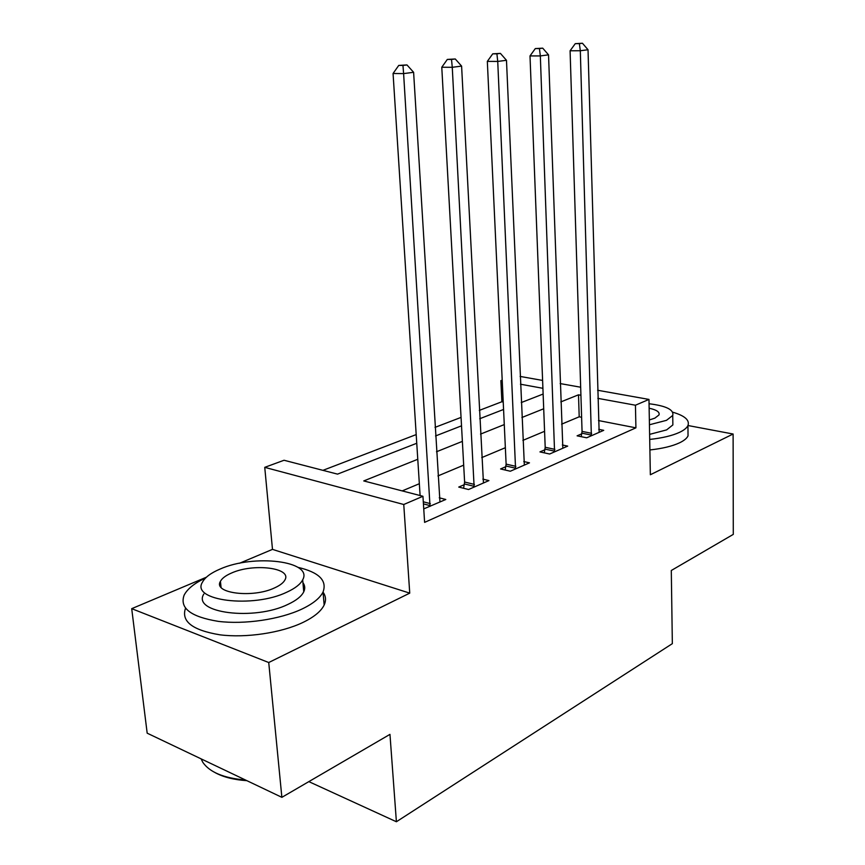 <?xml version="1.0" encoding="UTF-8"?>
<svg xmlns="http://www.w3.org/2000/svg" width="865" height="865" viewBox="0 0 865 865"><rect width="100%" height="100%" fill="white"/><g stroke="black" fill="none" stroke-linecap="round" stroke-linejoin="round"><path stroke-width="1.3" d="M503.225 402.02L501.873 401.749L500.878 380.632L502.197 380.146M597.618 390.256L648.977 399.425L650.35 474.744L733.109 434.014L733.293 534.375L671.294 570.489L672.343 643.646L396.397 821.75L389.964 734.363L281.871 797.335L147.18 733.174L131.707 608.668L268.734 662.525L409.74 593.141L403.76 504.5L264.744 467.349L284.055 460.256L337.523 474.128L416.757 443.269M409.74 593.141L272.486 549.372L239.508 563.266M206.411 577.204L131.707 608.668M272.486 549.372L264.744 467.349M501.873 401.749L479.307 410.399M461.056 417.395L435.009 427.375M416.195 434.587L322.926 470.344M733.109 434.014L687.956 425.515M281.871 797.335L268.734 662.525M417.784 459.272L363.754 480.929L422.942 496.283L424.607 522.374L635.916 427.84L598.472 420.552M581.615 417.276L579.204 416.8L561.612 424.164M544.582 431.3L522.882 440.382M505.355 447.713L481.729 457.607M463.683 465.154L437.939 475.934M419.341 483.719L402.193 490.898M423.742 508.89L445.789 499.483L439.258 497.797M464.332 484.649L458.742 487.071L468.549 489.514L488.92 480.594L482.843 479.124M505.83 466.678L500.575 468.96L510.318 471.23L529.488 462.84L523.79 461.553M544.918 449.768L539.955 451.908L549.632 454.017L567.689 446.113L562.347 444.988M581.777 433.808L577.096 435.83L586.686 437.798L603.727 430.338L598.721 429.332M308.837 781.625L396.397 821.75M648.977 399.425L635.44 405.22L597.845 398.354M635.916 427.84L635.44 405.22M422.942 496.283L403.76 504.5M520.114 376.426L542.604 380.438M560.174 383.573L580.674 387.228M542.906 388.309L520.46 384.211M502.241 380.881L500.878 380.632M435.528 435.96L461.521 425.829M479.729 418.736L503.571 409.459M521.249 402.571L543.134 394.04M580.923 395.262L578.501 394.818L560.823 401.911M543.707 408.767L521.887 417.514M504.273 424.585L480.518 434.111M462.375 441.377L436.479 451.768M579.204 416.8L578.501 394.818M430.035 506.371L403.609 73.601L413.611 72.303L439.971 502.024M420.098 495.537L393.067 73.493L403.609 73.601L402.96 65.437L406.972 64.94L398.743 65.416L402.96 65.437M398.743 65.416L393.067 73.493M413.611 72.303L406.972 64.94M474.139 487.071L452.265 67.308L461.596 66.097L483.459 482.984M463.597 488.282L464.613 482.021L441.777 67.243L452.265 67.308L451.519 59.436L455.26 58.971L447.324 59.426L451.519 59.436M447.324 59.426L441.777 67.243M461.596 66.097L455.26 58.971M515.572 468.927L497.732 61.426L506.479 60.301L524.341 465.089M505.16 470.03L506.122 464.127L487.33 61.393L497.732 61.426L496.91 53.825L500.413 53.392L492.747 53.825L496.91 53.825M492.747 53.825L487.33 61.393M506.479 60.301L500.413 53.392M554.573 451.854L540.333 55.922L548.54 54.852L562.845 448.232M544.29 452.849L545.199 447.281L530.007 55.922L540.333 55.922L539.436 48.57L542.723 48.159L535.305 48.581L539.436 48.57M535.305 48.581L530.007 55.922M548.54 54.852L542.723 48.159M591.357 435.755L580.318 50.743L588.027 49.748L599.153 432.338M581.204 436.674L582.059 431.386L570.089 50.776L580.318 50.743L579.366 43.628L582.448 43.25L575.268 43.661L579.366 43.628M575.268 43.661L570.089 50.776M588.027 49.748L582.448 43.25M246.893 780.673C233.896 779.798 223.289 777.105 215.082 772.618M201.113 758.865L202.81 762.303C209.633 772.261 223.862 778.165 245.509 780.014M205.632 577.95C194.582 583.107 187.424 588.827 184.159 595.098C179.358 608.084 190.7 616.832 218.207 621.351C244.536 624.703 279.946 619.427 301.842 609.101C312.957 603.802 320.018 598.104 323.045 592.006C327.284 580.48 318.925 572.262 297.971 567.354M185.51 608.246C181.001 621.405 192.473 630.261 219.894 634.813C246.147 638.186 281.287 632.856 303.031 622.411C314.103 617.015 321.153 611.22 324.148 605.024C326.267 600.407 325.9 596.115 323.056 592.157M302.934 582.686C305.021 585.508 305.291 588.557 303.745 591.833C301.517 596.309 296.317 600.461 288.132 604.3C254.353 621.124 191.684 612.961 203.805 594.071M220.013 569.094C210.919 572.954 205.081 577.301 202.496 582.123C190.311 600.71 253.11 608.679 287.007 592.093C295.214 588.308 300.436 584.221 302.685 579.831C313.487 560.985 253.888 553.827 220.013 569.094M274.659 587.854C280.055 585.4 283.493 582.74 284.974 579.864C292.089 567.764 253.348 563.05 231.506 573.041C225.743 575.517 222.046 578.285 220.424 581.345C212.736 593.336 252.818 598.385 274.659 587.854M220.835 585.162L220.002 585.432M649.702 439.431C662.266 438.068 672.192 435.711 679.479 432.37C683.966 430.24 686.788 427.98 687.935 425.569C689.881 420.206 684.799 415.741 672.7 412.183M649.896 449.951C662.428 448.567 672.332 446.178 679.609 442.783C684.085 440.62 686.896 438.317 688.043 435.852L687.989 431.17M672.819 421.59L672.862 424.931L666.623 429.894L649.615 434.371M649.442 424.758L666.482 420.336L672.732 415.449C674.084 409.75 666.191 405.858 649.053 403.75M649.356 419.947L654.859 418.152L658.979 414.962C659.952 412.097 656.676 409.859 649.139 408.226M430.175 505.657L423.428 503.873M430.327 503.646L423.299 501.797M474.279 486.368L464.473 483.957M474.431 484.422L464.613 482.021M515.713 468.246L505.971 466.008M515.864 466.354L506.122 464.127M554.703 451.195L545.047 449.108M554.865 449.357L545.199 447.281M591.476 435.117L581.907 433.17M591.638 433.322L582.059 431.386M221.062 587.324L220.424 581.345M303.745 591.833L302.685 579.831M323.045 592.006L324.148 605.024M672.862 424.931L672.732 415.449M687.935 425.569L688.043 435.852"/></g></svg>
